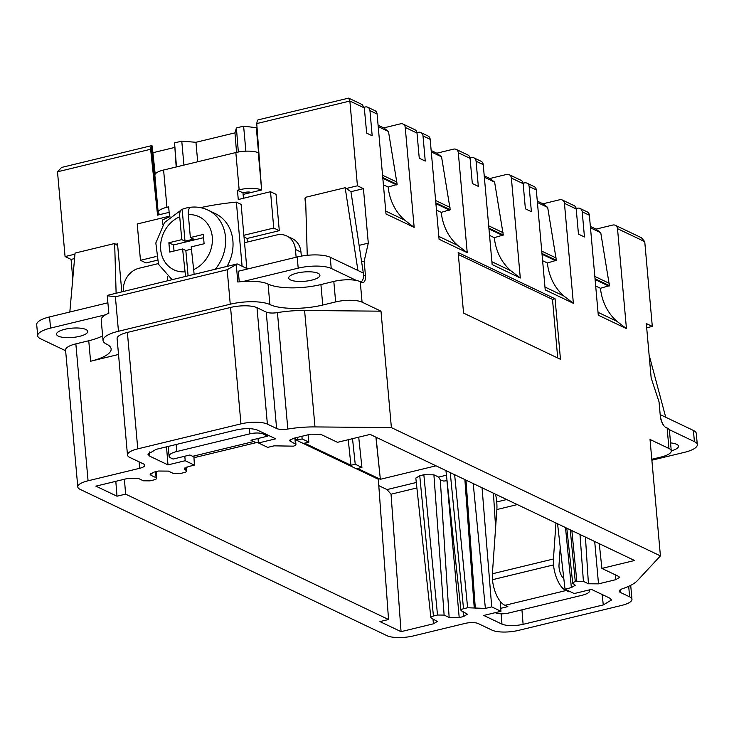 <?xml version="1.0" encoding="UTF-8"?>
<svg xmlns="http://www.w3.org/2000/svg" width="734" height="734" viewBox="0 0 734 734"><rect width="100%" height="100%" fill="white"/><g stroke="black" fill="none" stroke-linecap="round" stroke-linejoin="round"><path stroke-width="1.1" d="M348.733 98.163L362.11 104.54L364.312 107.926L349.87 101.035L256.744 123.578L261.607 189.959L243.119 194.437M385.763 211.108L404.737 220.154L414.159 227.384L386.011 213.961L377.092 114.018L369.945 110.614L372.184 135.762L366.67 133.129L364.312 107.926M436.014 465.815L380.34 479.293L357.632 468.457L361.917 467.42L355.228 464.227L352.522 438.675M379.918 475.091L376.056 437.225M378.093 125.184L383.763 127.89L400.525 123.826A4.899 4.175 115.5 0 1 403.049 124.064L414.82 129.679A4.899 4.175 115.5 0 1 417.013 133.056L419.252 158.205L425.252 161.067L423.013 135.918A4.899 4.175 -64.5 0 0 420.821 132.533A4.899 4.175 -64.5 0 0 418.297 132.303L416.949 132.625M369.945 110.614A4.899 4.175 -64.5 0 0 367.752 107.228A4.899 4.175 -64.5 0 0 365.229 106.99L364.202 107.237M127.377 332.429L137.772 448.85A19.589 5.826 174.9 0 0 127.487 454.997L117.101 338.567A19.589 5.826 174.9 0 1 127.377 332.429L230.568 307.445A19.589 5.826 174.9 0 1 256.992 307.684L266.222 312.088A9.799 2.908 174.9 0 0 277.434 312.611A48.976 14.561 174.9 0 1 304.592 310.491L380.992 311.179L362.073 302.16A19.589 5.826 -5.1 0 0 335.649 301.922L333.814 281.425A19.589 5.826 -5.1 0 1 360.247 281.663L361.633 282.324A9.799 4.202 76.4 0 0 363.101 282.535A9.799 4.202 76.4 0 0 365.413 275.213L364.165 261.24L361.761 261.827M364.165 261.24L368.294 243.128L359.22 245.33M346.301 188.491L357.43 185.794L363.431 188.656L368.294 243.128M363.431 188.656L350.944 191.684L345.163 187.711L305.555 197.299L307.252 255.304M305.894 208.722L304.977 198.492L305.601 198.786M305.583 198.345L304.977 198.492M121.807 291.866L117.523 243.862L115.77 244.294M74.565 258.579L71.07 259.423L72.785 278.691M74.96 254.166L65.069 256.561L71.07 259.423M158.416 214.934L151.158 145.993L152.048 145.818L151.158 145.993L150.626 149.259L157.562 215.145L169.132 212.346M152.048 145.818A9.799 2.908 -5.1 0 1 152.213 146.259L155.195 174.077M65.069 256.561L57.5 171.802L61.546 167.453L151.635 145.635M357.43 185.794L349.87 101.035L348.668 98.127L258.047 119.881L257.386 120.275L256.744 123.578M176.178 166.976L174.564 142.901L181.775 141.148L183.922 165.104M152.911 152.718L174.609 147.461M176.49 166.902L174.564 142.901M258.579 152.874L256.304 127.688L257.028 127.514M256.304 127.688L243.624 126.184L236.403 127.927L234.972 132.854L236.55 152.378M249.624 192.858L249.551 192.088M245.872 151.176L243.624 126.184M234.972 132.854L195.95 142.295L181.775 141.148M238.348 152.011L236.403 127.927M630.708 585.328L631.946 599.274A19.589 5.826 174.9 0 1 621.67 605.422L518.479 630.396A19.589 5.826 174.9 0 1 492.055 630.157L478.21 623.551A9.799 2.908 174.9 0 0 464.998 623.432L413.398 635.919A19.589 5.826 174.9 0 1 386.974 635.681L80.098 489.349A19.589 5.826 -5.1 0 1 77.786 486.926L65.565 350.008A19.589 5.826 -5.1 0 1 75.85 343.87L88.75 340.75L90.576 361.238A39.177 11.652 174.9 0 0 111.137 348.953A39.177 11.652 174.9 0 0 106.513 344.108A29.388 8.735 174.9 0 1 103.044 340.475L101.209 319.987A29.388 8.735 -5.1 0 1 108.825 313.234L107.265 295.747A4.899 2.101 -103.6 0 1 107.944 295.224L236.926 264.001A4.899 2.101 -103.6 0 1 237.669 264.102L247.798 268.938M77.786 486.926A19.589 5.826 -5.1 0 1 88.071 480.788L75.85 343.87M333.814 281.425L320.914 284.553A39.177 11.652 -5.1 0 1 284.93 287.618A39.177 11.652 -5.1 0 1 283.884 287.544A39.177 11.652 -5.1 0 1 268.066 284.076A29.388 8.735 -5.1 0 0 237.816 282.012L236.256 264.534A4.899 2.101 -103.6 0 1 236.926 264.001M335.649 301.922L322.749 305.041A39.177 11.652 174.9 0 1 269.892 304.564A29.388 8.735 174.9 0 0 230.256 304.206L118.468 331.263A29.388 8.735 174.9 0 0 103.044 340.475M236.256 264.534L227.173 269.745L115.385 296.802L107.265 295.747M90.576 361.238L118.513 354.476M139.084 461.842L139.662 468.301A9.799 2.908 174.9 0 0 144.8 465.228A9.799 2.908 174.9 0 0 143.644 464.016L129.799 457.42A19.589 5.826 174.9 0 1 127.487 454.997M137.772 448.85L240.954 423.876A19.589 5.826 174.9 0 1 267.387 424.114L276.617 428.518L266.222 312.088M380.992 311.179L391.387 427.61L314.987 426.922A48.976 14.561 174.9 0 0 287.829 429.041A9.799 2.908 -5.1 0 1 276.617 428.518M139.662 468.301L88.071 480.788M579.998 534.471L583.411 581.374L588.429 583.769L598.504 583.86L615.698 579.704L619.615 577.355L618.734 576.438L601.889 568.41L634.561 560.501L370.147 434.409L337.475 442.318L320.63 434.28L310.565 434.189L293.361 438.354L289.444 440.684L295.343 444.015L294.921 437.978M290.178 439.611L290.325 441.62M257.973 438.51L258.487 442.978L267.717 447.382L274.066 445.841L293.352 446.153C295.83 445.455 296.49 444.74 295.343 444.015L295.921 444.63M193.914 456.915L194.418 465.127L188.088 466.659L184.179 468.98L186.161 470.439L185.941 467.356M184.913 467.907L185.06 469.916M150.874 473.338L151.039 475.329L150.158 474.403L154.076 472.072L158.379 471.026L168.444 471.118L173.463 473.513L180.069 473.577L184.17 472.586C186.638 471.889 187.298 471.173 186.161 470.439L186.739 471.054M403.049 124.064A4.899 4.175 115.5 0 1 405.241 127.441L414.159 227.384M383.763 127.89L388.479 131.505L397.149 184.399L388.158 187.051A58.766 50.123 115.5 0 0 404.737 220.154M383.405 184.785L388.158 187.051M367.752 107.228L374.9 110.641A4.899 4.175 115.5 0 1 377.092 114.018M382.552 175.215L396.938 182.078M378.221 126.615L388.479 131.505M555.069 298.766L560.473 359.311L463.567 313.097L458.163 252.56L555.069 298.766L552.491 299.389L557.721 357.999M458.337 254.496L552.491 299.389M258.487 442.978L275.69 438.822L257.46 430.124C252.157 428.188 245.11 428.124 236.32 429.931L156.14 449.346L147.91 454.218L149.764 456.19L167.994 464.888L166.508 446.832M184.83 456.218L185.197 460.723L194.418 465.127M167.994 464.888L185.197 460.723M457.805 245.459L467.228 252.689L458.31 152.745A4.899 4.175 115.5 0 0 456.117 149.369A4.899 4.175 115.5 0 0 453.594 149.13L436.831 153.195L441.547 156.81L450.217 209.704L441.235 212.355A58.766 50.123 115.5 0 0 457.805 245.459L438.831 236.412M420.821 132.533L427.968 135.946A4.899 4.175 115.5 0 1 430.161 139.322L439.079 239.266L467.228 252.689M436.482 210.089L441.235 212.355M435.62 200.52L450.006 207.383M431.289 151.92L441.547 156.81M431.161 150.488L436.831 153.195M510.873 270.763L520.296 277.993L511.378 178.059A4.899 4.175 115.5 0 0 509.185 174.674A4.899 4.175 115.5 0 0 506.662 174.435L489.899 178.5L494.615 182.115L503.285 235.018L494.303 237.669A58.766 50.123 115.5 0 0 510.873 270.763L491.899 261.717M456.117 149.369L467.888 154.984A4.899 4.175 115.5 0 1 470.081 158.361L472.32 183.509L478.32 186.372L476.082 161.223A4.899 4.175 -64.5 0 0 473.889 157.838L481.036 161.251A4.899 4.175 115.5 0 1 483.229 164.636L492.147 264.57L520.296 277.993M489.55 235.403L494.303 237.669M488.688 225.824L503.074 232.687M484.357 177.224L494.615 182.115M484.229 175.793L489.899 178.5M563.941 296.068L573.364 303.307L564.446 203.364A4.899 4.175 115.5 0 0 562.253 199.978A4.899 4.175 115.5 0 0 559.73 199.749L542.967 203.804L547.683 207.419L556.354 260.322L547.371 262.974A58.766 50.123 115.5 0 0 563.941 296.068L544.967 287.022M509.185 174.674L520.956 180.289A4.899 4.175 115.5 0 1 523.149 183.665L525.388 208.814L531.388 211.676L529.15 186.528A4.899 4.175 -64.5 0 0 526.957 183.151L534.104 186.555A4.899 4.175 115.5 0 1 536.297 189.941L545.215 289.884L573.364 303.307M542.619 260.708L547.371 262.974M541.756 251.129L556.152 257.992M537.426 202.529L547.683 207.419M537.297 201.098L542.967 203.804M617.01 321.373L626.441 328.612L617.514 228.669A4.899 4.175 115.5 0 0 615.321 225.292A4.899 4.175 115.5 0 0 612.798 225.054L596.036 229.109L600.751 232.724L609.422 285.627L600.44 288.279A58.766 50.123 115.5 0 0 617.01 321.373L598.036 312.326M562.253 199.978L574.025 205.593A4.899 4.175 115.5 0 1 576.218 208.97L578.456 234.118L584.457 236.981L582.218 211.832A4.899 4.175 -64.5 0 0 580.025 208.456L587.172 211.869A4.899 4.175 115.5 0 1 589.365 215.245L598.283 315.189L626.441 328.612M595.687 286.012L600.44 288.279M594.834 276.434L609.22 283.296M590.494 227.834L600.751 232.724M590.365 226.402L596.036 229.109M473.889 157.838A4.899 4.175 -64.5 0 0 471.366 157.608L470.017 157.929M526.957 183.151A4.899 4.175 -64.5 0 0 524.434 182.913L523.094 183.234M580.025 208.456A4.899 4.175 -64.5 0 0 577.502 208.217L576.162 208.539M375.9 437.152L380.359 479.293M651.792 459.282L660.976 457.053A19.589 5.826 174.9 0 0 671.261 450.915L669.436 430.427A19.589 5.826 174.9 0 0 667.123 428.005L665.738 427.344A9.799 4.202 76.4 0 1 660.288 415.829L659.04 401.856L651.168 378.019L646.305 323.547L652.306 326.41L646.691 327.768M652.306 326.41L644.746 241.651L617.514 228.669M641.406 237.724L644.746 241.651M195.95 142.295L197.694 161.774M671.261 450.915A19.589 5.826 174.9 0 0 668.949 448.492L650.03 439.473L660.416 555.895L391.387 427.61M660.416 555.895L637.378 580.658A48.976 14.561 -5.1 0 1 622.615 588.686A9.799 2.908 -5.1 0 0 619.248 591.246A9.799 2.908 -5.1 0 0 620.404 592.457L629.634 596.852A19.589 5.826 174.9 0 1 631.946 599.274M463.081 611.615L463.512 616.532L459.209 617.578L449.144 617.487L440.29 479.889L438.629 477.082L433.904 474.834L423.839 474.742L419.747 475.733L415.829 478.082L430.858 617.569L431.436 618.166C430.289 617.432 430.95 616.716 433.427 616.019L437.519 615.028L423.839 474.742M437.519 615.028L444.125 615.092L449.144 617.487M156.158 471.567L156.636 478.339L156.058 477.724C157.204 478.458 156.544 479.174 154.067 479.871L149.975 480.862L143.369 480.798L138.35 478.403L128.276 478.311L95.906 486.147L117.018 496.212L125.615 494.129L388.543 619.505L379.946 621.588L401.048 631.653L433.418 623.817L437.336 621.469L431.436 618.166M151.039 475.329L156.058 477.724L155.617 471.696M583.411 581.374L575.291 581.686L570.235 529.82M473.21 483.55L485.385 608.422L491.716 606.89L500.946 611.294L483.752 615.45L501.973 624.148C507.277 626.084 514.323 626.148 523.113 624.34L603.293 604.926L611.514 599.981L609.67 598.082L591.439 589.384L574.245 593.549L565.015 589.145L571.364 587.613L575.282 585.255L572.722 583.227M573.3 583.824C572.153 583.099 572.814 582.383 575.291 581.686M485.385 608.422L467.613 607.743L454.64 474.696M445.951 470.558L460.952 610.284L461.53 610.881C460.383 610.147 461.044 609.431 463.521 608.734L467.613 607.743M463.512 616.532L467.43 614.184L461.53 610.881M358.715 437.17L361.917 467.42M348.237 439.712L350.944 465.264L355.228 464.227M350.944 465.264L304.564 443.152L308.849 442.116L302.16 438.923L297.876 439.96L295.527 438.84M308.078 434.794L308.849 442.116M297.6 437.326L297.876 439.96M301.885 436.29L302.16 438.923M588.429 583.769L585.429 537.068M571.859 530.599L576.805 581.319M598.504 583.86L594.705 541.49M571.364 587.613L565.51 527.572M557.565 523.782L565.015 589.145M599.274 543.665L601.889 568.41M615.266 574.786L615.698 579.704M102.632 335.86A39.177 11.652 -5.1 0 1 88.75 340.75M295.591 439.794L378.322 479.247L388.543 619.505M401.048 631.653L391.038 494.202L416.894 487.945M378.79 485.651L387.02 489.578L391.038 494.202M432.977 618.9L433.418 623.817M459.209 617.578L446.951 480.669L443.721 481.082L440.29 479.889M465.98 480.109L475.32 608.33M482.054 487.771L491.716 606.89M493.431 493.193L495.615 527.526M500.322 601.495L500.946 611.294M446.4 475.201L438.629 477.082M416.306 482.486L387.02 489.578M124.413 479.247L125.615 494.129M117.018 496.212L115.807 481.33M176.784 451.529L249.881 433.831A9.799 2.908 -5.1 0 1 263.093 433.95L267.708 436.152L250.936 440.216L253.707 441.538L192.657 456.309L189.886 454.988L173.114 459.053L170.811 457.952A14.689 4.367 -5.1 0 1 169.077 456.135A14.689 4.367 -5.1 0 1 176.784 451.529L176.16 444.501M267.708 436.152L267.598 434.959M253.707 441.538A21.543 9.239 76.4 0 0 257.579 442.318A21.543 9.239 76.4 0 0 258.377 442.033M192.657 456.309A21.543 9.239 76.4 0 0 196.519 457.099L257.579 442.318M243.137 281.48L298.197 268.158L297.206 256.973L238.302 271.231L239.247 281.838M298.197 268.158A24.488 7.285 -5.1 0 1 331.236 268.451L330.236 257.276L357.926 270.479L345.163 187.711M297.206 256.973A24.488 7.285 -5.1 0 1 330.236 257.276M318.061 273.296A15.671 4.661 -5.1 0 1 319.914 275.232A15.671 4.661 -5.1 0 1 308.317 280.819A15.671 4.661 -5.1 0 1 290.545 279.957A15.671 4.661 -5.1 0 1 288.701 278.021A15.671 4.661 -5.1 0 1 300.298 272.433A15.671 4.661 -5.1 0 1 318.061 273.296M105.613 314.767L50.554 328.098L49.554 316.923L107.898 302.793M65.629 350.742L40.59 338.796A24.488 7.285 -5.1 0 1 37.7 335.777A24.488 7.285 -5.1 0 1 50.554 328.098M37.7 335.777L36.7 324.593A24.488 7.285 -5.1 0 1 49.554 316.923M85.887 329.493A15.671 4.661 -5.1 0 1 87.741 331.429A15.671 4.661 -5.1 0 1 76.143 337.016A15.671 4.661 -5.1 0 1 58.371 336.154A15.671 4.661 -5.1 0 1 56.527 334.218A15.671 4.661 -5.1 0 1 68.124 328.63A15.671 4.661 -5.1 0 1 85.887 329.493M360.715 281.893A11.753 5.046 76.4 0 0 363.541 274.461L350.944 191.657M163.599 170.022L166.93 207.282A16.653 4.955 174.9 0 0 158.186 212.502L154.865 175.243A16.653 4.955 -5.1 0 1 163.599 170.022L235.834 152.544A16.653 4.955 -5.1 0 1 258.295 152.745L261.57 189.372M258.9 153.03L258.295 152.745M261.561 189.968A16.653 4.955 174.9 0 0 239.156 189.794L237.44 190.216L238.266 199.529L270.516 191.721L276.057 194.363L279.296 230.687L273.754 228.045L270.516 191.721M158.186 212.502A16.653 4.955 174.9 0 0 160.095 214.53M251.239 192.473A4.899 1.459 174.9 0 0 244.697 192.436L242.972 192.858L237.44 190.216M166.93 207.282L168.646 206.86L169.481 216.181L137.23 223.98L140.469 260.313L146.011 262.946L157.03 260.286M279.296 230.687L247.046 238.495L244.037 237.054M247.046 238.495L247.367 242.046M296.132 257.239L295.435 249.441A19.589 16.708 115.5 0 0 286.664 235.926A19.589 16.708 115.5 0 0 276.571 234.981L244.541 242.734M158.223 263.625L138.992 268.277A19.589 16.708 115.5 0 0 123.45 291.068L123.486 291.462M242.972 192.858L243.459 198.272M140.469 260.313L156.103 256.524M243.871 235.284L273.754 228.045M286.664 235.926L292.205 238.568A19.589 16.708 115.5 0 1 300.968 252.083L301.335 256.12M356.504 280.498L331.236 268.451M121.578 291.921L121.468 288.058M117.679 245.642L114.66 243.504L116.119 293.242M114.66 243.504L75.051 253.092L69.831 312.014M363.504 273.14L357.926 270.479M495.266 612.67L495.679 612.862A9.799 2.908 -5.1 0 0 508.891 612.982L581.989 595.292A14.689 4.367 -5.1 0 0 589.696 590.686L589.622 589.824M589.365 589.888A14.689 4.367 -5.1 0 1 589.696 590.686M570.052 591.549L568.887 591.833L566.116 590.512L505.065 605.284L507.836 606.605L500.753 608.321M568.887 591.833L568.813 590.962M555.95 523.012L553.436 558.996A21.58 9.258 76.4 0 0 553.519 564.914A21.543 9.239 76.4 0 0 566.116 590.512M560.244 547.298L559.014 564.859A9.808 4.211 76.4 0 0 559.06 567.52A9.799 4.202 76.4 0 0 563.813 578.612M517.323 504.588L496.872 509.543L492.386 573.777A21.58 9.258 76.4 0 0 492.468 579.695A21.543 9.239 76.4 0 0 505.065 605.284M496.872 509.543A29.424 12.625 76.4 0 0 496.725 501.955A29.388 12.606 76.4 0 0 495.551 494.202M649.122 355.027L665.72 417.251L693.41 430.454A24.488 7.285 174.9 0 1 696.3 433.482L697.3 444.657A24.488 7.285 174.9 0 1 684.446 452.337L651.884 460.218M697.3 444.657A24.488 7.285 174.9 0 0 694.41 441.629L669.142 429.583M671.261 450.869A15.671 4.661 174.9 0 0 678.473 446.217A15.671 4.661 174.9 0 0 676.62 444.281A15.671 4.661 174.9 0 0 670.546 442.914M664.123 426.041A11.753 5.046 -103.6 0 1 660.352 415.994L660.306 416.004M660.233 415.205L660.352 415.994M665.72 417.251L660.178 414.609M167.838 280.727L167.453 276.424M162.847 224.833L162.416 220.017A97.943 29.121 174.9 0 1 169.939 216.695M242.092 266.213L236.366 202.116L241.119 204.382L246.835 268.479M236.366 202.116A97.943 29.121 174.9 0 0 200.529 207.639M227.063 266.396A39.177 33.415 -64.5 0 0 215.346 213.622L207.97 210.098C201.896 207.263 195.473 206.392 188.693 207.511A38.728 33.03 -64.5 0 0 182.16 209.309L185.005 241.183L181.775 239.642L168.875 242.761L173.49 244.963L174.031 251.037M168.875 242.761L169.71 252.083L182.601 248.954L185.555 276.443M172.095 279.7L158.516 264.313L155.828 242.963L164.517 222.512L182.16 209.309C180.261 209.915 179.454 212.392 179.729 216.75L181.775 239.642M194.152 274.36L191.207 246.881L204.107 243.752L203.272 234.44L190.372 237.559L188.326 214.667C188.051 210.309 188.858 207.832 190.757 207.227A38.728 33.03 -64.5 0 0 188.693 207.511M190.372 237.559L193.602 239.101L185.005 241.183M182.601 248.954L185.84 250.496L188.097 275.828M185.84 250.496L191.409 249.147M203.566 237.688L173.49 244.963M150.626 149.259L57.5 171.802M365.413 275.213L363.541 275.663M362.073 302.16L360.247 281.663M320.914 284.553L322.749 305.041M115.385 296.802L118.468 331.263M227.173 269.745L230.256 304.206M230.568 307.445L240.954 423.876M256.992 307.684L267.387 424.114M287.829 429.041L277.434 312.611M304.592 310.491L314.987 426.922M269.892 304.564L268.066 284.076M382.836 178.334L396.764 184.968M382.763 177.545L397.149 184.399M149.764 456.19L149.488 451.951M435.904 203.639L449.832 210.282M435.831 202.85L450.217 209.704M488.972 228.944L502.9 235.586M488.899 228.155L503.285 235.018M542.041 254.248L555.968 260.891M541.967 253.459L556.354 260.322M595.109 279.553L609.036 286.196M595.035 278.764L609.422 285.627M667.123 428.005L668.949 448.492M589.365 215.245L582.218 211.832M576.218 208.97L564.446 203.364M536.297 189.941L529.15 186.528M523.149 183.665L511.378 178.059M483.229 164.636L476.082 161.223M470.081 158.361L458.31 152.745M430.161 139.322L423.013 135.918M417.013 133.056L405.241 127.441M620.404 592.457L620.175 589.852M628.689 586.301L629.634 596.852M603.293 604.926L602.109 594.476M523.113 624.34L521.938 609.826M501.973 624.148L501.139 613.808M433.427 616.019L419.747 475.733M444.125 615.092L433.904 474.834M463.521 608.734L450.245 472.604M474.219 607.807L464.879 479.577M249.881 433.831L249.413 428.638M263.093 433.95L262.983 432.757M235.834 152.544L239.156 189.794M295.435 249.441L300.968 252.083M553.519 564.914L492.468 579.695M553.436 558.996L492.386 573.777M506.717 499.533L496.725 501.955M693.41 430.454L694.41 441.629M179.729 216.75A29.388 25.066 -64.5 0 0 171.93 221.732A29.388 25.066 -64.5 0 0 161.462 254.047A29.388 25.066 -64.5 0 0 184.647 271.855M193.244 269.773A29.388 25.066 -64.5 0 0 201.043 264.791A29.388 25.066 -64.5 0 0 211.52 232.476A29.388 25.066 -64.5 0 0 188.326 214.667M215.273 269.25A39.177 33.415 -64.5 0 0 207.97 210.098M159.498 214.2L159.544 214.658M295.463 437.849L295.93 444.657M186.464 467.145L186.739 471.09M641.562 237.798L615.321 225.292M572.722 583.255L566.795 528.177M169.077 456.135L168.205 446.419"/></g></svg>
